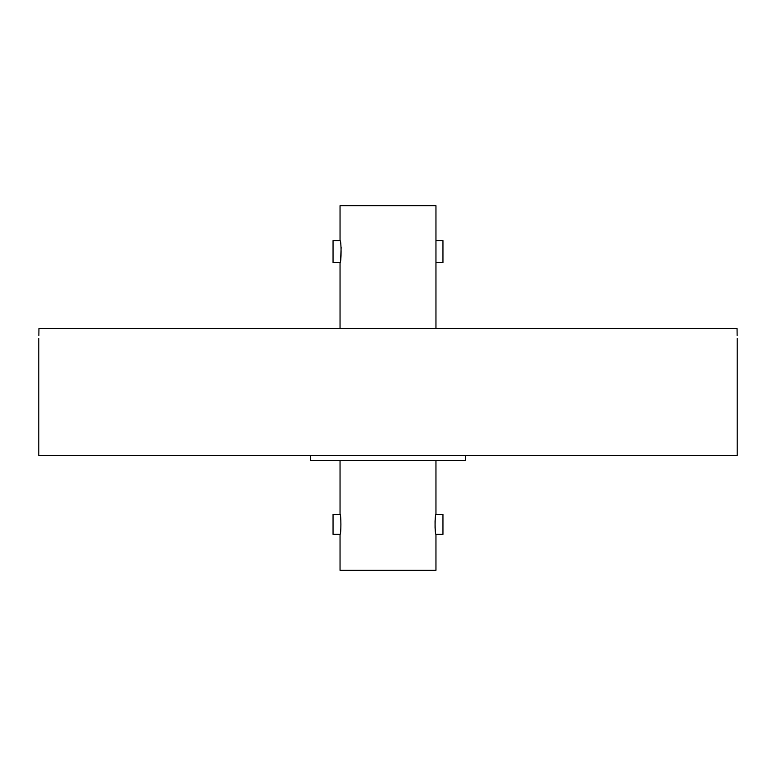 <?xml version="1.0" encoding="UTF-8"?>
<svg xmlns="http://www.w3.org/2000/svg" width="776" height="776" viewBox="0 0 776 776"><rect width="100%" height="100%" fill="white"/><g stroke="black" fill="none" stroke-linecap="round" stroke-linejoin="round"><path stroke-width="1.16" d="M38.8 338.54L38.8 455.444L737.2 455.444L737.2 338.54M38.868 335.581L38.945 328.549C38.79 341.44 38.79 341.44 38.945 328.549L737.054 328.549C737.21 341.44 737.21 341.44 737.054 328.549L737.132 335.581M340.043 534.373C341.188 534.984 341.178 513.76 340.043 514.391L333.05 514.391L333.05 534.373L340.043 534.373L340.043 570.341L435.957 570.341L435.957 534.373L442.95 534.373L442.95 514.391L435.957 514.391L435.957 460.44M435.957 534.373C434.822 534.994 434.822 513.78 435.957 514.391M435.957 262.608L442.95 262.608L442.95 240.628L435.957 240.628L435.957 328.549M435.957 240.628L435.957 205.659L340.043 205.659L340.043 240.628L333.05 240.628L333.05 262.608L340.043 262.608L340.043 328.549M340.043 240.628C341.421 239.949 341.421 263.287 340.043 262.608M340.043 514.391L340.043 460.44M310.565 455.444L310.565 460.44L465.435 460.44L465.435 455.444M340.674 259.388L341.13 247.369M435.055 520.677L435.064 528.243"/></g></svg>
